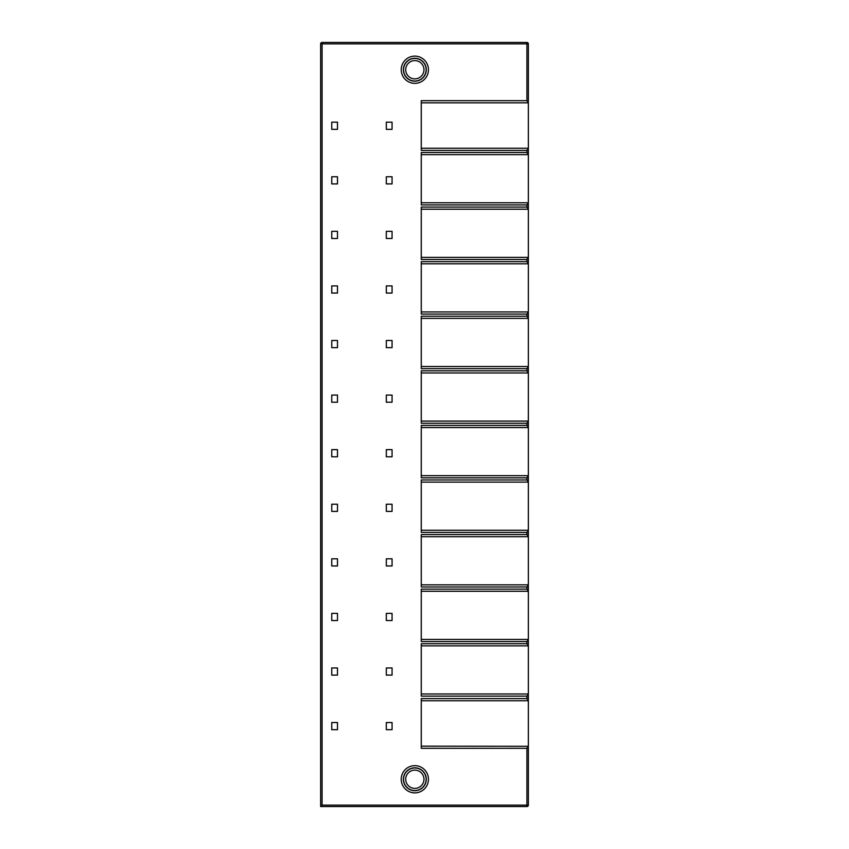 <?xml version="1.0" encoding="UTF-8"?>
<svg xmlns="http://www.w3.org/2000/svg" width="849" height="849" viewBox="0 0 849 849"><rect width="100%" height="100%" fill="white"/><g stroke="black" fill="none" stroke-linecap="round" stroke-linejoin="round"><path stroke-width="1.27" d="M414.832 770.128A9.137 9.137 0 0 0 405.695 779.265A9.137 9.137 0 0 0 414.832 788.392A9.137 9.137 0 0 0 423.959 779.265A9.137 9.137 0 0 0 414.832 770.128M414.832 767.984A11.281 11.281 0 0 0 403.551 779.265A11.281 11.281 0 0 0 414.832 790.546A11.281 11.281 0 0 0 426.113 779.265A11.281 11.281 0 0 0 414.832 767.984M414.832 790.716A11.462 11.462 0 0 1 403.371 779.265A11.462 11.462 0 0 1 414.832 767.804A11.462 11.462 0 0 1 426.294 779.265A11.462 11.462 0 0 1 414.832 790.716M414.832 792.87A13.605 13.605 0 0 1 401.227 779.265A13.605 13.605 0 0 1 414.832 765.649A13.605 13.605 0 0 1 428.437 779.265A13.605 13.605 0 0 1 414.832 792.87M526.921 100.681L526.921 43.883L528.354 43.883L528.354 102.708L526.921 100.681L421.274 100.681L421.274 150.39L526.921 150.39L528.354 148.363L528.354 154.656L421.274 154.656M528.354 154.529L526.921 152.502L421.274 152.502L421.274 204.927L526.921 204.927L528.354 202.911L528.354 209.225L421.274 209.225M528.354 209.109L526.921 207.082L421.274 207.082L421.274 259.507L526.921 259.507L528.354 257.48L528.354 263.806L421.274 263.806M528.354 263.689L526.921 261.662L421.274 261.662L421.274 314.088L526.921 314.088L528.354 312.061L528.354 318.386L421.274 318.386M528.354 318.269L526.921 316.242L421.274 316.242L421.274 368.668L526.921 368.668L528.354 366.641L528.354 372.966L421.274 372.966M528.354 372.838L526.921 370.822L421.274 370.822L421.274 423.248L526.921 423.248L528.354 421.221L528.354 427.546L421.274 427.546M528.354 427.418L526.921 425.391L421.274 425.391L421.274 477.828L526.921 477.828L528.354 475.801L528.354 482.126L421.274 482.126M528.354 481.999L526.921 479.972L421.274 479.972L421.274 532.408L526.921 532.408L528.354 530.381L528.354 536.706L421.274 536.706M528.354 536.579L526.921 534.552L421.274 534.552L421.274 586.977L526.921 586.977L528.354 584.961L528.354 591.275L421.274 591.275M528.354 591.159L526.921 589.132L421.274 589.132L421.274 641.557L526.921 641.557L528.354 639.53L528.354 645.856L421.274 645.856M528.354 645.739L526.921 643.712L421.274 643.712L421.274 696.138L526.921 696.138L528.354 694.111L528.354 746.887M321.516 42.567L322.079 42.45A1.433 1.433 0 0 0 320.646 43.883L320.646 806.55L526.921 806.55A1.433 1.433 0 0 0 528.354 805.117L528.354 746.292L526.921 748.319L421.274 748.319L421.274 698.61L526.921 698.61L528.354 700.637M414.832 56.13A13.605 13.605 0 0 1 428.437 69.735A13.605 13.605 0 0 1 414.832 83.351A13.605 13.605 0 0 1 401.227 69.735A13.605 13.605 0 0 1 414.832 56.13M414.832 58.284A11.462 11.462 0 0 1 426.294 69.735A11.462 11.462 0 0 1 414.832 81.196A11.462 11.462 0 0 1 403.371 69.735A11.462 11.462 0 0 1 414.832 58.284M414.832 81.016A11.281 11.281 0 0 0 426.113 69.735A11.281 11.281 0 0 0 414.832 58.454A11.281 11.281 0 0 0 403.551 69.735A11.281 11.281 0 0 0 414.832 81.016M414.832 78.872A9.137 9.137 0 0 0 423.959 69.735A9.137 9.137 0 0 0 414.832 60.608A9.137 9.137 0 0 0 405.695 69.735A9.137 9.137 0 0 0 414.832 78.872M528.354 43.883A1.433 1.433 0 0 0 526.921 42.45L322.079 42.45A1.433 1.433 0 0 0 320.646 43.883L322.079 43.883L322.079 42.45L526.921 42.45L526.921 43.883L322.079 43.883L322.079 805.117L526.921 805.117L526.921 806.55M528.354 746.292L421.274 746.165M528.354 645.856L528.354 694.111M528.354 591.275L528.354 639.53M528.354 536.706L528.354 584.961M528.354 482.126L528.354 530.381M528.354 427.546L528.354 475.801M528.354 372.966L528.354 421.221M528.354 318.386L528.354 366.641M528.354 263.806L528.354 312.061M528.354 209.225L528.354 257.48M528.354 154.656L528.354 202.911M528.354 102.708L528.354 148.363M528.354 102.835L421.274 102.835L528.354 102.835L528.354 102.113M528.354 805.117L526.921 805.117L526.921 748.319M528.354 202.784L421.274 202.784M528.354 148.246L421.274 148.246M528.354 257.364L421.274 257.364M528.354 311.944L421.274 311.944M528.354 366.524L421.274 366.524M528.354 421.093L421.274 421.093M528.354 475.673L421.274 475.673M528.354 530.254L421.274 530.254M528.354 584.834L421.274 584.834M528.354 639.414L421.274 639.414M528.354 693.994L421.274 693.994M528.354 700.754L421.274 700.754M320.646 806.55L322.079 805.117M392.058 122.171L386.327 122.171L386.327 129.335L392.058 129.335L392.058 122.171M337.478 122.171L331.747 122.171L331.747 129.335L337.478 129.335L337.478 122.171M392.058 176.751L386.327 176.751L386.327 183.915L392.058 183.915L392.058 176.751M337.478 176.751L331.747 176.751L331.747 183.915L337.478 183.915L337.478 176.751M392.058 231.331L386.327 231.331L386.327 238.484L392.058 238.484L392.058 231.331M337.478 231.331L331.747 231.331L331.747 238.484L337.478 238.484L337.478 231.331M392.058 285.901L386.327 285.901L386.327 293.064L392.058 293.064L392.058 285.901M337.478 285.901L331.747 285.901L331.747 293.064L337.478 293.064L337.478 285.901M392.058 340.481L386.327 340.481L386.327 347.644L392.058 347.644L392.058 340.481M337.478 340.481L331.747 340.481L331.747 347.644L337.478 347.644L337.478 340.481M392.058 395.061L386.327 395.061L386.327 402.224L392.058 402.224L392.058 395.061M337.478 395.061L331.747 395.061L331.747 402.224L337.478 402.224L337.478 395.061M392.058 449.641L386.327 449.641L386.327 456.804L392.058 456.804L392.058 449.641M337.478 449.641L331.747 449.641L331.747 456.804L337.478 456.804L337.478 449.641M392.058 504.221L386.327 504.221L386.327 511.385L392.058 511.385L392.058 504.221M337.478 504.221L331.747 504.221L331.747 511.385L337.478 511.385L337.478 504.221M392.058 558.801L386.327 558.801L386.327 565.965L392.058 565.965L392.058 558.801M337.478 558.801L331.747 558.801L331.747 565.965L337.478 565.965L337.478 558.801M392.058 613.381L386.327 613.381L386.327 620.534L392.058 620.534L392.058 613.381M337.478 613.381L331.747 613.381L331.747 620.534L337.478 620.534L337.478 613.381M392.058 667.951L386.327 667.951L386.327 675.114L392.058 675.114L392.058 667.951M337.478 667.951L331.747 667.951L331.747 675.114L337.478 675.114L337.478 667.951M392.058 722.531L386.327 722.531L386.327 729.694L392.058 729.694L392.058 722.531M337.478 722.531L331.747 722.531L331.747 729.694L337.478 729.694L337.478 722.531M526.921 152.502L526.921 150.39M526.921 207.082L526.921 204.927M526.921 261.662L526.921 259.507M526.921 316.242L526.921 314.088M526.921 370.822L526.921 368.668M526.921 425.391L526.921 423.248M526.921 479.972L526.921 477.828M526.921 534.552L526.921 532.408M526.921 589.132L526.921 586.977M526.921 643.712L526.921 641.557M526.921 698.61L526.921 696.138"/></g></svg>
